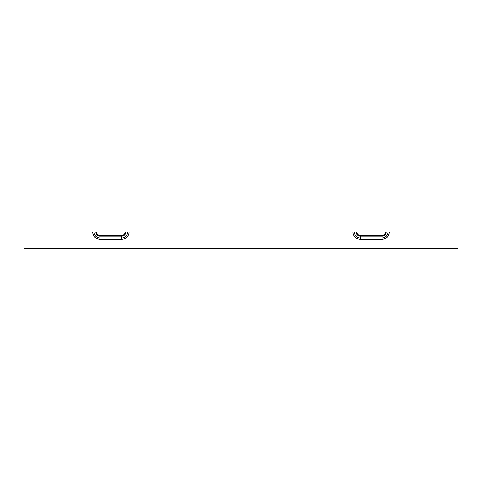 <?xml version="1.0" encoding="UTF-8"?>
<svg xmlns="http://www.w3.org/2000/svg" width="482" height="482" viewBox="0 0 482 482"><rect width="100%" height="100%" fill="white"/><g stroke="black" fill="none" stroke-linecap="round" stroke-linejoin="round"><path stroke-width="0.72" d="M389.673 231.963L24.1 231.963L24.1 248.447L457.9 248.447L457.9 250.038L24.1 250.038L24.1 248.447M387.173 231.963L385.793 231.963M389.336 231.963L387.962 231.963A5.977 5.977 0 0 1 381.985 237.939L381.985 239.313A7.351 7.351 0 0 0 389.336 231.963L457.9 231.963L457.9 248.447M385.455 231.963A3.47 3.47 0 0 1 381.985 235.433L360.295 235.433A3.47 3.47 0 0 1 356.825 231.963L354.318 231.963A5.977 5.977 0 0 0 360.295 237.939L360.295 239.313L381.985 239.313M381.985 235.433L381.985 237.939L360.295 237.939L360.295 235.433M352.945 231.963A7.351 7.351 0 0 0 360.295 239.313M92.665 231.963A7.351 7.351 0 0 0 100.015 239.313L121.705 239.313A7.351 7.351 0 0 0 129.055 231.963M127.682 231.963A5.977 5.977 0 0 1 121.705 237.939L121.705 239.313M95.858 231.963A4.157 4.157 0 0 0 100.015 236.12L121.705 236.12L121.705 237.939L100.015 237.939L100.015 239.313M125.175 231.963A3.47 3.47 0 0 1 121.705 235.433L100.015 235.433L100.015 237.939A5.977 5.977 0 0 1 94.038 231.963M121.705 235.433L121.705 236.12A4.157 4.157 0 0 0 125.862 231.963M100.015 235.433A3.47 3.47 0 0 1 96.545 231.963M356.138 231.963A4.157 4.157 0 0 0 360.295 236.12L381.985 236.12A4.157 4.157 0 0 0 386.142 231.963"/></g></svg>
